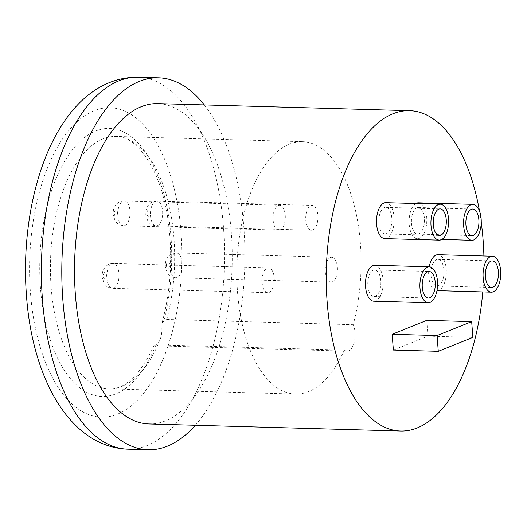 <?xml version="1.0" encoding="UTF-8"?>
<svg xmlns="http://www.w3.org/2000/svg" width="527" height="527" viewBox="0 0 527 527"><rect width="100%" height="100%" fill="white"/><g stroke="black" fill="none" stroke-linecap="round" stroke-linejoin="round"><path stroke-width="0.4" stroke-dasharray="2.63 1.98" d="M344.315 350.093A126.236 62.061 -88.4 0 1 295.43 394.058A126.236 62.061 -88.4 0 1 236.933 266.128A126.236 62.061 -88.4 0 1 302.505 141.684A126.236 62.061 -88.4 0 1 353.189 324.698A15.632 7.688 -88.4 0 1 354.335 341.753A15.632 7.688 -88.4 0 1 346.977 351.153A15.632 7.688 -88.4 0 1 344.315 350.093L157.883 344.862L155.827 345.211A15.632 7.688 91.6 0 0 161.842 327.998A134.056 65.908 91.6 0 0 111.151 128.535A134.056 65.908 91.6 0 0 44.696 318.69A134.056 65.908 91.6 0 0 155.827 345.211L154.062 345.613C139.866 375.231 124.846 389.637 108.997 388.827A126.236 62.061 -88.4 0 1 50.5 260.905A126.236 62.061 -88.4 0 1 116.078 136.453A126.236 62.061 -88.4 0 1 166.756 319.474L162.125 322.583L161.842 327.998M204.298 104.913A186.038 91.461 -88.4 0 1 243.849 227.374A186.038 91.461 91.6 0 1 195.313 425.263M148.871 423.965A160.241 78.78 91.6 0 0 231.307 232.427A160.241 78.78 -88.4 0 0 157.85 103.608M482.778 291.932A160.241 78.78 91.6 0 0 483.891 255.99M479.465 210.919A160.241 78.78 -88.4 0 1 481.237 222.262M393.373 350.066L427.97 336.147L426.758 320.363M415.882 203.527A17.977 8.84 91.6 0 0 409.216 224.324A17.977 8.84 91.6 0 0 417.456 238.771A17.977 8.84 91.6 0 0 426.705 217.282A17.977 8.84 91.6 0 0 418.464 202.829M384.829 238.626A17.977 8.84 91.6 0 0 394.077 217.137A17.977 8.84 91.6 0 0 385.836 202.684M373.808 301.207A17.977 8.84 91.6 0 0 383.057 279.718A17.977 8.84 91.6 0 0 374.816 265.265M429.241 266.794A17.977 8.84 91.6 0 0 428.728 276.194A17.977 8.84 91.6 0 0 436.969 290.647A17.977 8.84 91.6 0 0 446.217 269.159A17.977 8.84 91.6 0 0 437.977 254.706M424.419 218.204A13.287 6.535 91.6 0 0 418.333 207.519A13.287 6.535 91.6 0 0 411.495 223.402A13.287 6.535 91.6 0 0 417.588 234.087A13.287 6.535 91.6 0 0 424.419 218.204M391.798 218.053A13.287 6.535 91.6 0 0 385.705 207.374A13.287 6.535 91.6 0 0 378.873 223.257A13.287 6.535 91.6 0 0 384.96 233.942A13.287 6.535 91.6 0 0 391.798 218.053M380.777 280.634A13.287 6.535 91.6 0 0 374.684 269.956A13.287 6.535 91.6 0 0 367.853 285.838A13.287 6.535 91.6 0 0 373.939 296.523A13.287 6.535 91.6 0 0 380.777 280.634M443.938 270.074A13.287 6.535 91.6 0 0 437.845 259.396A13.287 6.535 91.6 0 0 431.007 275.278A13.287 6.535 91.6 0 0 437.1 285.957A13.287 6.535 91.6 0 0 443.938 270.074M427.97 336.147L472.877 337.405M166.756 319.474L353.189 324.698M274.218 277.828A12.431 6.113 -88.4 0 1 267.821 292.683A12.431 6.113 -88.4 0 1 262.123 282.696A12.431 6.113 -88.4 0 1 268.52 267.835A12.431 6.113 -88.4 0 1 274.218 277.828M285.239 215.247A12.431 6.113 -88.4 0 1 278.842 230.101A12.431 6.113 -88.4 0 1 273.144 220.115A12.431 6.113 -88.4 0 1 279.541 205.26A12.431 6.113 -88.4 0 1 285.239 215.247M317.86 215.391A12.431 6.113 -88.4 0 1 311.47 230.246A12.431 6.113 -88.4 0 1 305.772 220.26A12.431 6.113 -88.4 0 1 312.162 205.405A12.431 6.113 -88.4 0 1 317.86 215.391M337.372 267.268A12.431 6.113 -88.4 0 1 330.982 282.123A12.431 6.113 -88.4 0 1 325.284 272.13A12.431 6.113 -88.4 0 1 331.681 257.275A12.431 6.113 -88.4 0 1 337.372 267.268M181.018 232.163A154.767 76.086 91.6 0 0 94.056 110.723A154.767 76.086 91.6 0 0 30.454 292.742A154.767 76.086 91.6 0 0 117.409 414.176A154.767 76.086 91.6 0 0 181.018 232.163M127.732 449.175A186.038 91.461 91.6 0 0 223.441 226.801A186.038 91.461 91.6 0 0 138.166 77.252M157.883 344.862A126.236 62.061 -88.4 0 1 108.997 388.827L295.43 394.058M118.95 273.473A12.431 6.113 -88.4 0 1 112.554 288.328A12.431 6.113 -88.4 0 1 106.856 278.342A12.431 6.113 -88.4 0 1 113.252 263.48A12.431 6.113 -88.4 0 1 118.95 273.473M106.434 275.054A3.202 1.574 -88.4 0 1 105.117 278.823A3.202 1.574 -88.4 0 1 103.312 276.306A3.202 1.574 -88.4 0 1 104.629 272.538A3.202 1.574 -88.4 0 1 106.434 275.054M117.455 212.473A3.202 1.574 -88.4 0 1 116.138 216.241A3.202 1.574 -88.4 0 1 114.333 213.731A3.202 1.574 -88.4 0 1 115.65 209.957A3.202 1.574 -88.4 0 1 117.455 212.473M150.076 212.618A3.202 1.574 -88.4 0 1 148.759 216.386A3.202 1.574 -88.4 0 1 146.961 213.876A3.202 1.574 -88.4 0 1 148.278 210.108A3.202 1.574 -88.4 0 1 150.076 212.618M166.473 265.746A3.202 1.574 -88.4 0 1 167.79 261.978A3.202 1.574 -88.4 0 1 169.589 264.495A3.202 1.574 -88.4 0 1 168.278 268.263A3.202 1.574 -88.4 0 1 166.473 265.746M129.971 210.892A12.431 6.113 -88.4 0 1 123.575 225.747A12.431 6.113 -88.4 0 1 117.877 215.76A12.431 6.113 -88.4 0 1 124.273 200.906A12.431 6.113 -88.4 0 1 129.971 210.892M162.593 211.037A12.431 6.113 -88.4 0 1 156.203 225.899A12.431 6.113 -88.4 0 1 150.505 215.905A12.431 6.113 -88.4 0 1 156.894 201.05A12.431 6.113 -88.4 0 1 162.593 211.037M170.017 267.782A12.431 6.113 -88.4 0 1 176.407 252.92A12.431 6.113 -88.4 0 1 182.105 262.914A12.431 6.113 -88.4 0 1 175.715 277.769A12.431 6.113 -88.4 0 1 170.017 267.782M417.456 238.771L441.843 239.456M418.333 207.519L472.765 209.048M417.588 234.087L472.021 235.609M385.705 207.374L440.137 208.903M384.96 233.942L439.393 235.464M374.684 269.956L429.116 271.477M373.939 296.523L428.372 298.045M437.845 259.396L492.277 260.918M437.1 285.957L491.533 287.485M162.125 322.583C171.091 289.066 173.008 254.508 167.876 218.896C160.814 168.409 135.749 135.143 116.078 136.453L302.505 141.684M346.977 351.153L154.246 345.745M267.821 292.683L112.554 288.328C108.793 287.623 106.638 286.767 106.085 285.739L104.096 283.388L102.146 277.242C102.245 271.708 102.541 271.365 104.669 267.762C106.869 264.916 109.728 263.487 113.252 263.48L268.52 267.835M278.842 230.101L123.575 225.747C119.813 225.049 117.659 224.186 117.106 223.165L115.117 220.806L113.167 214.66C113.265 209.127 113.562 208.791 115.69 205.181C117.89 202.335 120.749 200.906 124.273 200.906L279.541 205.26M311.47 230.246L156.196 225.899C152.435 225.194 150.281 224.331 149.734 223.31L147.744 220.951L145.795 214.805C145.887 209.272 146.183 208.936 148.311 205.326C150.511 202.48 153.377 201.05 156.894 201.05L312.162 205.405M330.982 282.123L175.715 277.769C171.947 277.064 169.793 276.201 169.246 275.18L167.257 272.828L165.307 266.682C165.406 261.148 165.695 260.806 167.823 257.202C170.023 254.35 172.889 252.927 176.407 252.92L331.681 257.275"/><path stroke-width="0.79" d="M127.732 449.175C68.767 446.83 32.173 376.39 26.495 295.904C21.719 235.207 34.064 170.135 60.144 127.929C77.838 98.747 104.32 76.777 138.166 77.252A186.038 91.461 91.6 0 0 42.456 299.626A186.038 91.461 91.6 0 0 127.732 449.175L148.146 449.748A186.038 91.461 91.6 0 1 62.871 300.199A186.038 91.461 -88.4 0 1 158.574 77.825A186.038 91.461 -88.4 0 1 204.298 104.913M148.146 449.748A186.038 91.461 91.6 0 0 195.313 425.263M400.619 431.02A160.241 78.78 91.6 0 1 327.168 302.208A160.241 78.78 -88.4 0 1 409.604 110.67L157.85 103.608A160.241 78.78 -88.4 0 0 75.42 295.146A160.241 78.78 91.6 0 0 148.871 423.965L400.619 431.02A160.241 78.78 91.6 0 0 482.778 291.932M483.891 255.99A160.241 78.78 91.6 0 0 483.055 239.482A160.241 78.78 -88.4 0 0 481.237 222.262M409.604 110.67A160.241 78.78 -88.4 0 1 479.465 210.919M471.665 321.622L426.758 320.363L392.154 334.283L393.373 350.066L438.28 351.325L472.877 337.405L471.665 321.622L437.061 335.541L438.28 351.325M472.897 204.357A17.977 8.84 91.6 0 0 463.648 225.846A17.977 8.84 91.6 0 0 471.889 240.299A17.977 8.84 91.6 0 0 481.138 218.81A17.977 8.84 91.6 0 0 472.897 204.357L418.464 202.829A17.977 8.84 91.6 0 0 415.882 203.527M440.269 204.212L385.836 202.684A17.977 8.84 91.6 0 0 376.588 224.173A17.977 8.84 91.6 0 0 384.829 238.626L439.261 240.154A17.977 8.84 91.6 0 0 448.51 218.665A17.977 8.84 91.6 0 0 440.269 204.212A17.977 8.84 91.6 0 0 431.02 225.701A17.977 8.84 91.6 0 0 439.261 240.154M492.409 256.234A17.977 8.84 91.6 0 0 483.16 277.722A17.977 8.84 91.6 0 0 491.401 292.175A17.977 8.84 91.6 0 0 500.65 270.687A17.977 8.84 91.6 0 0 492.409 256.234L437.977 254.706A17.977 8.84 91.6 0 0 429.241 266.794L374.816 265.265A17.977 8.84 91.6 0 0 365.567 286.754A17.977 8.84 91.6 0 0 373.808 301.207L428.24 302.735A17.977 8.84 91.6 0 0 437.489 281.247A17.977 8.84 91.6 0 0 429.248 266.794A17.977 8.84 91.6 0 0 419.999 288.282A17.977 8.84 91.6 0 0 428.24 302.735M392.154 334.283L437.061 335.541M465.927 224.93A13.287 6.535 -88.4 0 1 472.765 209.048A13.287 6.535 -88.4 0 1 478.852 219.726A13.287 6.535 -88.4 0 1 472.021 235.609A13.287 6.535 -88.4 0 1 465.927 224.93M433.306 224.785A13.287 6.535 -88.4 0 1 440.137 208.903A13.287 6.535 -88.4 0 1 446.231 219.581A13.287 6.535 -88.4 0 1 439.393 235.464A13.287 6.535 -88.4 0 1 433.306 224.785M422.285 287.367A13.287 6.535 -88.4 0 1 429.116 271.477A13.287 6.535 -88.4 0 1 435.21 282.162A13.287 6.535 -88.4 0 1 428.372 298.045A13.287 6.535 -88.4 0 1 422.285 287.367M485.439 276.807A13.287 6.535 -88.4 0 1 492.277 260.918A13.287 6.535 -88.4 0 1 498.371 271.603A13.287 6.535 -88.4 0 1 491.533 287.485A13.287 6.535 -88.4 0 1 485.439 276.807M138.166 77.252L158.574 77.825M441.843 239.456L471.889 240.299M436.975 290.647L491.401 292.175"/></g></svg>
